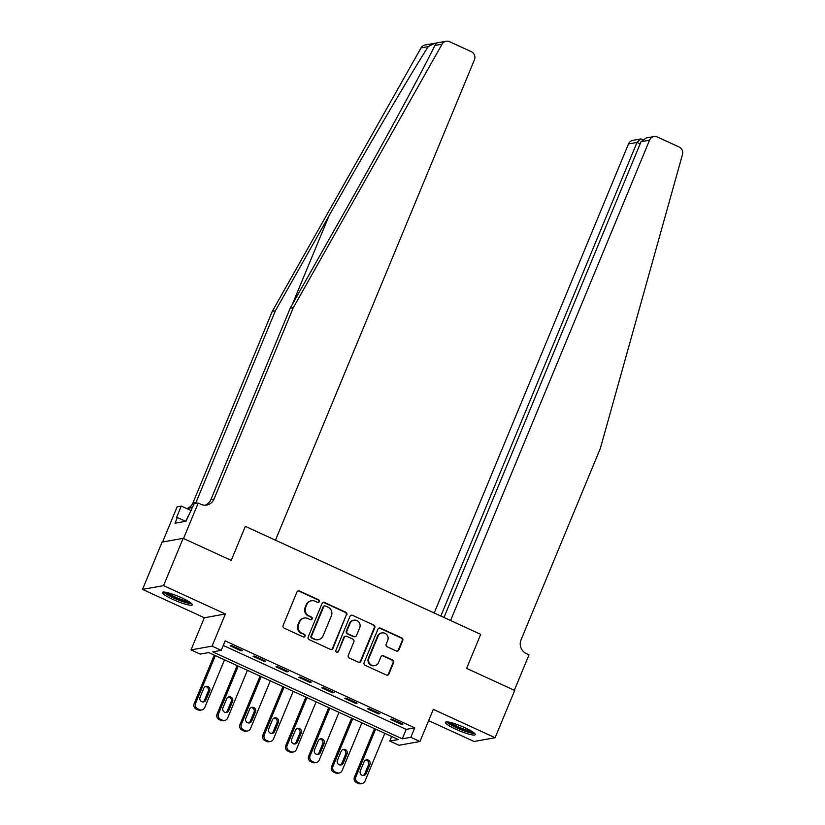 <?xml version="1.0" encoding="UTF-8"?>
<svg xmlns="http://www.w3.org/2000/svg" width="825" height="825" viewBox="0 0 825 825"><rect width="100%" height="100%" fill="white"/><g stroke="black" fill="none" stroke-linecap="round" stroke-linejoin="round"><path stroke-width="1.24" d="M319.327 601.652A1.423 1.372 79.9 0 0 318.605 599.775L299.506 591.009A2.032 1.949 79.9 0 0 296.938 592.041L283.099 625.453A2.032 1.949 79.9 0 0 284.13 628.134L303.229 636.9A1.423 1.372 79.9 0 0 305.023 636.178A1.423 1.372 79.9 0 0 304.301 634.301L301.837 633.167A6.507 6.249 79.9 0 1 298.537 624.587L299.692 621.803A6.507 6.249 79.9 0 1 307.911 618.502L310.375 619.637A1.423 1.372 79.9 0 0 312.18 618.915A1.423 1.372 79.9 0 0 311.458 617.038L308.983 615.904A6.507 6.249 79.9 0 1 305.693 607.324L306.848 604.539A6.507 6.249 79.9 0 1 315.057 601.239L317.532 602.374A1.423 1.372 79.9 0 0 319.327 601.652M318.027 602.498A1.423 1.372 79.9 0 0 318.037 599.878L298.939 591.113A2.032 1.949 79.9 0 0 298.093 590.937M303.724 637.024A1.423 1.372 79.9 0 0 303.734 634.404L301.837 633.167M310.881 619.761A1.423 1.372 79.9 0 0 310.891 617.141L308.983 615.904M464.753 727.671A16.16 2.506 -157.5 0 0 445.387 722.277A16.16 2.506 -157.5 0 0 455.885 729.259A16.16 2.506 -157.5 0 0 475.252 734.652A16.16 2.506 -157.5 0 0 464.753 727.671M181.748 597.847A16.16 2.506 -157.5 0 0 162.381 592.453A16.16 2.506 -157.5 0 0 172.868 599.435A16.16 2.506 -157.5 0 0 192.246 604.828A16.16 2.506 -157.5 0 0 181.748 597.847M396.299 650.987A2.032 1.949 79.9 0 0 398.867 649.956L402.744 640.582A2.032 1.949 79.9 0 0 401.723 637.9L380.5 628.165A2.032 1.949 79.9 0 0 377.933 629.197L364.093 662.609A2.032 1.949 79.9 0 0 365.124 665.29L386.337 675.025A2.032 1.949 79.9 0 0 388.905 673.994L393.597 662.671A2.032 1.949 79.9 0 0 392.566 659.99L383.491 655.823A2.032 1.949 79.9 0 0 380.923 656.855L378.593 662.475A5.445 5.228 79.9 0 1 369.703 663.599A5.445 5.228 79.9 0 1 368.981 658.061L378.087 636.065A5.445 5.228 79.9 0 1 386.977 634.93A5.445 5.228 79.9 0 1 387.709 640.478L386.193 644.139A2.032 1.949 79.9 0 0 387.214 646.821L396.299 650.987M410.819 737.303L419.977 741.51L398.929 745.274L389.771 741.067L398.3 739.54L208.715 652.575L200.176 654.101L191.018 649.894L212.077 646.13L221.234 650.337L212.695 651.863L402.28 738.829L410.819 737.303L414.738 727.846L225.153 640.881L221.234 650.337M443.963 617.482L641.046 141.694L646.202 137.961L653.947 136.579A6.218 5.971 79.9 0 1 657.391 137.022L679.099 146.984A6.218 5.971 79.9 0 1 682.492 154.461L600.342 448.418L521.029 639.901A10.364 9.952 79.9 0 0 526.278 653.555L529.021 654.813L514.336 690.278L466.62 668.384L514.697 690.442L495.113 737.715L433.3 709.356L419.977 741.51M183.15 538.343L163.567 585.626L142.508 589.39L162.092 542.107L183.15 538.343L231.237 560.402L245.334 526.36L480.717 634.342L466.62 668.384L480.717 634.342L450.584 620.524L649.543 140.178L641.046 141.694M142.508 589.39L204.332 617.75L225.39 613.986L163.567 585.626M225.39 613.986L212.077 646.13M346.83 614.934A2.032 1.949 79.9 0 0 345.799 612.253L324.586 602.518A2.032 1.949 79.9 0 0 322.018 603.549L308.179 636.962A2.032 1.949 79.9 0 0 309.21 639.643L330.423 649.378A2.032 1.949 79.9 0 0 332.991 648.347L346.263 615.038A2.032 1.949 79.9 0 0 345.232 612.356L324.019 602.621A2.032 1.949 79.9 0 0 323.173 602.446M352.543 615.347L373.756 625.072A2.032 1.949 79.9 0 1 374.787 627.753L360.948 661.165A2.032 1.949 79.9 0 1 358.38 662.197L349.305 658.03A2.032 1.949 79.9 0 1 348.274 655.359L353.884 641.809A2.032 1.949 79.9 0 0 352.853 639.127L346.83 636.364A2.032 1.949 79.9 0 0 344.262 637.395L338.425 651.502A1.423 1.372 79.9 0 1 336.095 651.791A1.423 1.372 79.9 0 1 335.909 650.347L349.975 616.378A2.032 1.949 79.9 0 1 352.543 615.347L373.756 625.072M428.618 720.637L474.066 741.479L495.113 737.715M223.255 645.449L406.199 729.372L414.738 727.846M230.185 645.82L241.168 650.863L242.591 650.605L231.608 645.562L230.185 645.82M253.079 656.318L264.072 661.361L265.495 661.114L254.502 656.071L253.079 656.318M275.973 666.827L286.966 671.87L288.389 671.612L277.396 666.569L275.973 666.827M298.877 677.325L309.86 682.368L311.283 682.12L300.3 677.077L298.877 677.325M321.771 687.833L332.764 692.876L334.187 692.618L323.194 687.576L321.771 687.833M344.664 698.332L355.657 703.374L357.081 703.127L346.088 698.084L344.664 698.332M367.568 708.84L378.551 713.883L379.974 713.625L368.992 708.582L367.568 708.84M390.462 719.348L401.455 724.381L402.878 724.133L391.885 719.091L390.462 719.348M391.658 736.498L389.771 741.067M204.332 617.75L191.018 649.894M406.199 729.372L402.28 738.829M241.168 650.863L241.488 650.1M264.072 661.361L264.382 660.598M286.966 671.87L287.286 671.107M309.86 682.368L310.179 681.605M332.764 692.876L333.073 692.113M355.657 703.374L355.977 702.611M378.551 713.883L378.871 713.12M401.455 724.381L401.765 723.628M311.448 600.775L310.881 600.878A6.507 6.249 79.9 0 0 306.271 604.643L306.848 604.539M308.416 616.007A6.507 6.249 79.9 0 1 305.126 607.427L306.271 604.643M304.301 618.038L303.734 618.142A6.507 6.249 79.9 0 0 299.124 621.906L299.692 621.803M301.259 633.27A6.507 6.249 79.9 0 1 297.969 624.69L299.124 621.906M331.258 649.553A2.032 1.949 79.9 0 0 332.423 648.45L346.263 615.038M325.483 606.024A1.423 1.372 79.9 0 0 323.689 606.746L311.541 636.075A1.423 1.372 79.9 0 0 312.262 637.952L314.872 639.148A6.507 6.249 79.9 0 0 323.08 635.848L331.382 615.801A6.507 6.249 79.9 0 0 328.092 607.221L325.483 606.024M324.699 605.921L324.132 606.024A1.423 1.372 79.9 0 0 323.122 606.849L323.689 606.746M318.471 639.612L317.903 639.715A6.507 6.249 79.9 0 1 314.304 639.251L311.695 638.055A1.423 1.372 79.9 0 1 310.973 636.178L323.122 606.849M359.226 662.372A2.032 1.949 79.9 0 0 360.381 661.268L374.22 627.856A2.032 1.949 79.9 0 0 373.189 625.175M345.706 636.209L345.139 636.312A2.032 1.949 79.9 0 0 343.695 637.488L338.425 651.502M337.126 652.338A1.423 1.372 79.9 0 0 337.858 651.595M359.71 627.743A5.445 5.228 79.9 0 0 353.946 620.183A5.445 5.228 79.9 0 0 350.089 623.329L346.882 631.084A2.032 1.949 79.9 0 0 347.913 633.765L353.935 636.529A2.032 1.949 79.9 0 0 356.503 635.498L359.71 627.743M353.946 620.183L353.378 620.287A5.445 5.228 79.9 0 0 349.522 623.432L350.089 623.329M355.059 636.673L354.492 636.776A2.032 1.949 79.9 0 1 353.368 636.622L347.346 633.858A2.032 1.949 79.9 0 1 346.314 631.177L349.522 623.432M351.976 615.44A2.032 1.949 79.9 0 0 351.141 615.275M381.944 632.909L381.377 633.012A5.445 5.228 79.9 0 0 377.52 636.168L378.087 636.065M374.746 665.62L374.179 665.723A5.445 5.228 79.9 0 1 368.404 658.164L377.52 636.168M387.183 675.201A2.032 1.949 79.9 0 0 388.338 674.097L393.03 662.774A2.032 1.949 79.9 0 0 391.999 660.093L382.924 655.927A2.032 1.949 79.9 0 0 382.078 655.751M397.134 651.162A2.032 1.949 79.9 0 0 398.3 650.059L402.177 640.685A2.032 1.949 79.9 0 0 401.146 638.003L379.933 628.268A2.032 1.949 79.9 0 0 379.098 628.093M214.252 655.112L194.153 703.622A4.146 3.981 -100.1 0 0 196.257 709.087L198.083 709.923A4.146 3.981 -100.1 0 0 200.382 710.222L201.805 709.964A4.146 3.981 79.9 0 0 204.734 707.572L224.513 659.825M201.805 709.964A4.146 3.981 79.9 0 1 199.506 709.675L197.68 708.83A4.146 3.981 79.9 0 1 195.577 703.364L215.356 655.617M202.837 701.972A3.31 3.187 79.9 0 0 204.487 700.26L208.251 691.185A3.31 3.187 79.9 0 0 205.456 686.534M205.91 700.002L209.674 690.927A3.31 3.187 79.9 0 0 206.157 686.317A3.31 3.187 79.9 0 0 203.806 688.236L200.052 697.321A3.31 3.187 79.9 0 0 203.558 701.92A3.31 3.187 79.9 0 0 205.91 700.002L204.487 700.26M293.339 307.591L214.026 499.063A10.364 9.952 -100.1 0 1 200.949 504.312L198.206 503.054L183.521 538.519L231.237 560.402L245.334 526.36L275.468 540.189L474.427 59.843A6.218 5.971 79.9 0 0 471.281 51.655L449.584 41.693A6.218 5.971 79.9 0 0 442.066 44.168L293.339 307.591L290.225 308.148L343.819 213.211C381.593 146.468 421.41 73.105 434.888 45.457L436.683 42.983L434.754 43.282L428.196 46.654C409.973 75.147 366.589 149.15 329 215.861L275.395 310.798L196.092 502.27A10.364 9.952 -100.1 0 1 195.453 503.549M275.395 310.798L272.281 311.355L192.978 502.827A10.364 9.952 -100.1 0 1 187.172 508.417M205.116 505.209A10.364 9.952 -100.1 0 0 210.911 499.62L290.225 308.148M428.196 46.654L421.018 47.932L272.281 311.355M198.206 503.054L194.081 503.797L185.996 521.256L175.024 523.225L177.365 517.553L176.457 517.708L181.273 506.086L177.148 506.818L162.566 542.025M191.235 510.654L181.273 506.086M421.018 47.932A6.218 5.971 -100.1 0 1 425.092 45.014L434.754 43.282M193.019 506.344A10.364 9.952 -100.1 0 1 186.295 508.386M185.604 521.328L177.365 517.553M440.818 616.038L637.003 142.426L628.495 143.942A6.218 5.971 -100.1 0 1 632.899 140.343L640.643 138.961L637.003 142.426L640.148 143.859M434.198 613.006L628.495 143.942M653.947 136.579A6.218 5.971 79.9 0 0 649.543 140.178M642.881 139.373L640.643 138.961M237.146 665.62L217.057 714.13A4.146 3.981 -100.1 0 0 219.151 719.586L220.987 720.431A4.146 3.981 -100.1 0 0 223.276 720.73L224.699 720.472A4.146 3.981 79.9 0 0 227.638 718.07L247.417 670.323M224.699 720.472A4.146 3.981 79.9 0 1 222.399 720.173L220.574 719.338A4.146 3.981 79.9 0 1 218.481 713.873L238.25 666.126M225.73 712.47A3.31 3.187 79.9 0 0 227.38 710.768L231.144 701.683A3.31 3.187 79.9 0 0 228.36 697.042M228.803 710.511L232.568 701.436A3.31 3.187 79.9 0 0 229.051 696.826A3.31 3.187 79.9 0 0 226.7 698.744L222.946 707.819A3.31 3.187 79.9 0 0 226.463 712.429A3.31 3.187 79.9 0 0 228.803 710.511L227.38 710.768M260.04 676.118L239.951 724.628A4.146 3.981 -100.1 0 0 242.045 730.094L243.88 730.929A4.146 3.981 -100.1 0 0 246.17 731.228L247.593 730.981A4.146 3.981 79.9 0 0 250.532 728.578L270.311 680.831M247.593 730.981A4.146 3.981 79.9 0 1 245.303 730.682L243.468 729.836A4.146 3.981 79.9 0 1 241.374 724.381L261.154 676.624M248.624 722.978A3.31 3.187 79.9 0 0 250.284 721.267L254.038 712.192A3.31 3.187 79.9 0 0 251.254 707.541M251.708 721.019L255.461 711.934A3.31 3.187 79.9 0 0 251.945 707.324A3.31 3.187 79.9 0 0 249.604 709.252L245.84 718.327A3.31 3.187 79.9 0 0 249.356 722.937A3.31 3.187 79.9 0 0 251.708 721.019L250.284 721.267M282.944 686.627L262.845 735.137A4.146 3.981 -100.1 0 0 264.949 740.602L266.774 741.438A4.146 3.981 -100.1 0 0 269.074 741.737L270.497 741.479A4.146 3.981 79.9 0 0 273.426 739.087L293.205 691.329M270.497 741.479A4.146 3.981 79.9 0 1 268.197 741.18L266.372 740.345A4.146 3.981 79.9 0 1 264.268 734.879L284.048 687.132M271.528 733.477A3.31 3.187 79.9 0 0 273.178 731.775L276.942 722.69A3.31 3.187 79.9 0 0 274.147 718.049M274.601 731.517L278.355 722.442A3.31 3.187 79.9 0 0 274.849 717.833A3.31 3.187 79.9 0 0 272.498 719.751L268.733 728.826A3.31 3.187 79.9 0 0 272.25 733.435A3.31 3.187 79.9 0 0 274.601 731.517L273.178 731.775M305.838 697.125L285.749 745.635A4.146 3.981 -100.1 0 0 287.843 751.101L289.678 751.946A4.146 3.981 -100.1 0 0 291.968 752.235L293.391 751.988A4.146 3.981 79.9 0 0 296.33 749.585L316.109 701.838M293.391 751.988A4.146 3.981 79.9 0 1 291.091 751.688L289.266 750.843A4.146 3.981 79.9 0 1 287.162 745.387L306.941 697.63M294.422 743.985A3.31 3.187 79.9 0 0 296.072 742.273L299.836 733.198A3.31 3.187 79.9 0 0 297.052 728.547M297.495 742.026L301.259 732.94A3.31 3.187 79.9 0 0 297.743 728.341A3.31 3.187 79.9 0 0 295.391 730.259L291.637 739.334A3.31 3.187 79.9 0 0 295.154 743.944A3.31 3.187 79.9 0 0 297.495 742.026L296.072 742.273M190.565 602.724A13.984 2.166 22.5 0 1 181.294 600.734A13.984 2.166 22.5 0 1 168.434 594.887A13.984 2.166 22.5 0 1 165.052 592.154M167.32 592.608A12.953 2.001 -157.5 0 0 169.527 594.103A12.953 2.001 -157.5 0 0 188.647 601.435M163.577 592.041A16.057 2.485 -157.5 0 0 167.021 594.557A16.057 2.485 -157.5 0 0 191.689 603.683M187.925 516.605L185.811 521.297M473.581 732.548A13.984 2.166 22.5 0 1 463.805 730.383A13.984 2.166 22.5 0 1 448.058 721.978M450.326 722.432A12.953 2.001 -157.5 0 0 463.98 729.187A12.953 2.001 -157.5 0 0 471.653 731.259M446.583 721.865A16.057 2.485 -157.5 0 0 464.228 730.888A16.057 2.485 -157.5 0 0 474.695 733.507M328.732 707.633L308.643 756.143A4.146 3.981 -100.1 0 0 310.736 761.609L312.572 762.444A4.146 3.981 -100.1 0 0 314.861 762.743L316.284 762.486A4.146 3.981 79.9 0 0 319.223 760.093L339.003 712.336M316.284 762.486A4.146 3.981 79.9 0 1 313.995 762.187L312.159 761.351A4.146 3.981 79.9 0 1 310.066 755.886L329.845 708.139M317.316 754.483A3.31 3.187 79.9 0 0 318.976 752.782L322.73 743.707A3.31 3.187 79.9 0 0 319.945 739.056M320.399 752.524L324.153 743.449A3.31 3.187 79.9 0 0 320.636 738.839A3.31 3.187 79.9 0 0 318.295 740.757L314.531 749.832A3.31 3.187 79.9 0 0 318.048 754.442A3.31 3.187 79.9 0 0 320.399 752.524L318.976 752.782M351.636 718.132L331.537 766.642A4.146 3.981 -100.1 0 0 333.64 772.107L335.466 772.953A4.146 3.981 -100.1 0 0 337.765 773.242L339.188 772.994A4.146 3.981 79.9 0 0 342.117 770.591L361.897 722.844M339.188 772.994A4.146 3.981 79.9 0 1 336.889 772.695L335.053 771.86A4.146 3.981 79.9 0 1 332.96 766.394L352.739 718.647M340.22 764.992A3.31 3.187 79.9 0 0 341.87 763.28L345.634 754.205A3.31 3.187 79.9 0 0 342.839 749.554M343.293 763.032L347.047 753.947A3.31 3.187 79.9 0 0 343.54 749.347A3.31 3.187 79.9 0 0 341.189 751.266L337.425 760.341A3.31 3.187 79.9 0 0 340.942 764.95A3.31 3.187 79.9 0 0 343.293 763.032L341.87 763.28M374.529 728.64L354.441 777.15A4.146 3.981 -100.1 0 0 356.534 782.616L358.359 783.451A4.146 3.981 -100.1 0 0 360.659 783.75L362.082 783.492A4.146 3.981 79.9 0 0 365.021 781.1L384.801 733.353M362.082 783.492A4.146 3.981 79.9 0 1 359.782 783.203L357.957 782.358A4.146 3.981 79.9 0 1 355.853 776.892L375.633 729.145M363.113 775.49A3.31 3.187 79.9 0 0 364.763 773.788L368.528 764.713A3.31 3.187 79.9 0 0 365.743 760.062M366.187 773.53L369.951 764.455A3.31 3.187 79.9 0 0 366.434 759.846A3.31 3.187 79.9 0 0 364.083 761.764L360.329 770.849A3.31 3.187 79.9 0 0 363.846 775.448A3.31 3.187 79.9 0 0 366.187 773.53L364.763 773.788M318.037 599.878L318.605 599.775M303.734 634.404L304.301 634.301M310.891 617.141L311.458 617.038M305.126 607.427L305.693 607.324M297.969 624.69L298.537 624.587M298.939 591.113L299.506 591.009M332.423 648.45L332.991 648.347M324.019 602.621L324.586 602.518M345.232 612.356L345.799 612.253M310.973 636.178L311.541 636.075M311.695 638.055L312.262 637.952M314.304 639.251L314.872 639.148M374.22 627.856L374.787 627.753M360.381 661.268L360.948 661.165M343.695 637.488L344.262 637.395M346.314 631.177L346.882 631.084M347.346 633.858L347.913 633.765M353.368 636.622L353.935 636.529M368.404 658.164L368.981 658.061M382.924 655.927L383.491 655.823M391.999 660.093L392.566 659.99M393.03 662.774L393.597 662.671M388.338 674.097L388.905 673.994M379.933 628.268L380.5 628.165M401.146 638.003L401.723 637.9M402.177 640.685L402.744 640.582M398.3 650.059L398.867 649.956M195.577 703.364L194.153 703.622M197.68 708.83L196.257 709.087M199.506 709.675L198.083 709.923M208.251 691.185L209.674 690.927M329 215.861L292.298 304.466M196.092 502.27L192.978 502.827M210.911 499.62L214.026 499.063M442.066 44.168L434.888 45.457M218.481 713.873L217.057 714.13M220.574 719.338L219.151 719.586M222.399 720.173L220.987 720.431M231.144 701.683L232.568 701.436M241.374 724.381L239.951 724.628M243.468 729.836L242.045 730.094M245.303 730.682L243.88 730.929M254.038 712.192L255.461 711.934M264.268 734.879L262.845 735.137M266.372 740.345L264.949 740.602M268.197 741.18L266.774 741.438M276.942 722.69L278.355 722.442M287.162 745.387L285.749 745.635M289.266 750.843L287.843 751.101M291.091 751.688L289.678 751.946M299.836 733.198L301.259 732.94M310.066 755.886L308.643 756.143M312.159 761.351L310.736 761.609M313.995 762.187L312.572 762.444M322.73 743.707L324.153 743.449M332.96 766.394L331.537 766.642M335.053 771.86L333.64 772.107M336.889 772.695L335.466 772.953M345.634 754.205L347.047 753.947M355.853 776.892L354.441 777.15M357.957 782.358L356.534 782.616M359.782 783.203L358.359 783.451M368.528 764.713L369.951 764.455M446.139 41.25L436.466 42.983"/></g></svg>
